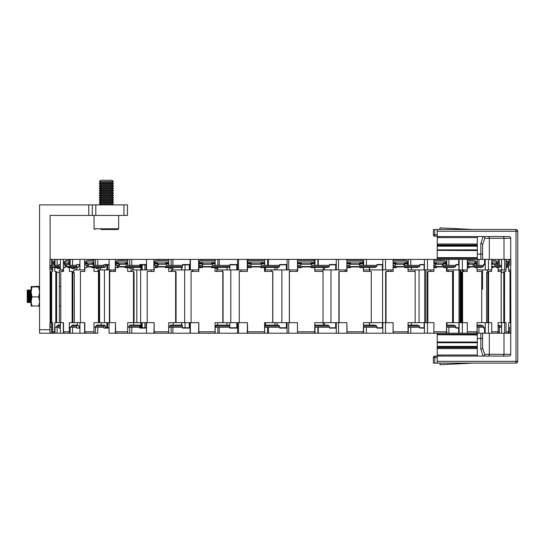 <?xml version="1.0" encoding="UTF-8"?>
<svg xmlns="http://www.w3.org/2000/svg" width="545" height="545" viewBox="0 0 545 545"><rect width="100%" height="100%" fill="white"/><g stroke="black" fill="none" stroke-linecap="round" stroke-linejoin="round"><path stroke-width="0.82" d="M444.264 236.53L437.322 236.598L437.233 245.577L477.318 245.577M437.233 237L437.233 229.5L515.992 229.5A1.758 1.758 0 0 1 517.75 231.257L517.75 361.349A1.758 1.758 0 0 1 515.992 363.106L433.364 363.106L433.364 357.486A1.403 1.403 0 0 1 434.767 356.076L508.962 356.076A1.758 1.758 0 0 0 510.719 354.318L510.726 322.674L508.683 322.674L508.683 331.816A1.403 1.39 90 0 1 507.293 333.22L506.032 333.22L506.032 322.674L498.082 322.674L498.082 331.816A1.403 1.308 90 0 1 496.781 333.22L491.747 333.22L491.747 322.674L477.025 322.674L477.025 331.816A1.403 1.158 90 0 1 475.867 333.22L467.31 333.22L467.31 322.674L446.525 322.674L446.525 331.816A1.403 0.961 90 0 1 445.565 333.22L433.895 333.22L433.895 322.674L408.035 322.674L408.035 331.816A1.403 0.709 90 0 1 407.319 333.22L393.095 333.22L393.095 322.674L363.413 322.674L363.413 331.816A1.403 0.429 90 0 1 362.984 333.22L346.886 333.22L346.886 322.674L314.799 322.674L314.669 333.22L297.481 333.22L297.481 322.674L264.536 322.674L264.686 333.199M477.318 356.076L477.318 333.22M437.233 236.53L508.962 236.53A1.758 1.758 0 0 1 510.719 238.288L489.315 238.288L489.315 259.386M477.318 259.386L477.318 236.53M437.233 236.176L434.767 236.176A1.403 1.403 0 0 1 433.364 234.772L433.364 229.5L434.767 229.5L434.767 234.772L437.233 234.772M437.233 229.5L434.767 229.5M437.233 363.106L437.233 355.02L437.322 356.008L444.264 356.076M510.726 265.361L510.719 238.288M482.591 269.932L482.591 289.272M482.591 347.983L484.723 354.318A1.758 1.649 90 0 1 483.068 356.076L480.833 349.038A1.758 1.056 180 0 0 482.591 347.983L482.591 333.22M482.591 259.386L482.591 244.623A1.758 1.056 0 0 0 480.833 243.567L483.068 236.53A1.758 1.649 90 0 1 484.723 238.288L482.591 244.623M477.318 347.029L437.233 347.029L437.233 333.22M477.318 258.344L437.233 258.344L437.233 249.876L477.318 249.876M437.233 347.029L437.233 355.02L477.318 355.02M472.931 363.106L440.047 364.728L440.047 363.106M440.047 229.5L440.047 227.878L472.931 229.5M437.233 258.344L437.233 259.386M477.318 257.642L437.233 257.642L477.318 257.846M477.318 250.373L437.233 250.373L477.318 250.577M477.318 246.197L437.233 246.197L437.233 249.876M437.233 246.197L437.233 245.577M437.233 356.076L437.233 355.606M477.318 342.028L437.233 342.028L477.318 342.233M477.318 334.759L437.233 334.759L477.318 334.964M105.492 327.245L106.895 327.245L105.492 327.245L105.492 326.08L104.756 325.133L104.02 326.08L104.02 327.245L97.78 327.245L97.78 333.22L39.553 333.22L39.553 204.886L95.818 204.886L95.818 215.432L50.106 215.432L50.106 259.386M123.947 204.886L127.462 204.886L127.462 215.432L123.947 215.432L123.947 204.886L95.818 204.886M123.947 215.432L95.818 215.432M92.296 204.886L92.296 215.432M510.856 333.22L510.719 271.424A7.385 7.385 0 0 1 510.713 271.424L510.713 322.674M508.683 269.932L510.726 269.932L510.719 271.424M510.835 265.361L510.835 259.386L485.193 259.386L485.193 264.836M510.835 333.22L508.88 333.22L508.683 327.245M510.713 271.424L510.665 259.386M510.665 333.22L510.665 322.674M510.549 269.932L510.495 322.674M510.495 271.424A7.385 7.385 90 0 1 510.018 271.723M501.659 322.674L501.529 327.77M506.032 259.386L506.032 269.932L501.659 269.932L501.529 264.836M509.35 333.22L509.35 327.245L508.88 327.245M509.35 259.386L509.35 265.361L507.095 265.361L507.095 263.828A3.515 3.468 -90 0 0 507.041 263.719M506.032 265.361L507.095 265.361M501.659 269.932L498.082 269.932M508.655 265.361L508.655 266.525L506.032 266.525M508.655 266.525L508.069 267.077M508.88 265.361L508.88 259.386M507.456 263.446A3.515 3.468 90 0 1 507.668 263.828L507.668 265.361M507.668 263.828L507.095 263.828M508.88 333.22L498.314 333.22L498.082 327.245M504.602 269.932L504.602 259.386M460.838 322.674L460.838 269.932M504.602 333.22L504.602 322.674M462.514 271.478L462.514 270.034M506.032 267.649L506.496 267.649L506.496 266.941L508.069 266.941L508.069 267.649L508.683 267.649L508.683 271.424L510.018 271.424L510.018 322.674M505.883 269.932L505.883 271.424L504.547 271.424L504.547 322.674M506.032 260.68A4.925 4.857 90 0 1 508.069 262.002A1.056 1.042 90 0 1 508.287 263.078L507.674 263.078A1.056 1.042 90 0 1 506.693 263.78L506.032 263.78M501.407 272.738A7.385 7.289 90 0 1 501.373 272.738L501.373 270.272A4.925 4.857 90 0 1 499.922 269.932M506.032 266.941L506.496 266.941M504.547 271.424A7.385 7.289 90 0 1 503.764 271.901L503.764 322.674M501.318 272.738L503.764 271.901M485.234 322.674L485.234 327.77L483.599 327.77M491.747 259.386L491.747 269.932L485.234 269.932L485.234 264.836L483.599 264.836M501.529 328.09L501.529 327.245L498.314 327.245M501.529 264.516L501.529 265.361L495.861 265.361L495.861 263.828A3.515 3.263 -90 0 0 495.793 263.685M494.22 263.78A2.112 1.955 90 0 1 494.553 264.196L494.553 265.361L495.861 265.361M485.234 269.932L477.025 269.932M501.332 265.361L501.332 266.525L491.747 266.525M494.553 264.196L491.924 264.196M501.332 266.525L499.179 267.472L496.672 267.472M498.082 325.133L501.332 326.08L501.332 327.245M501.332 326.08L498.082 326.08M491.747 263.494A3.515 3.263 90 0 1 491.924 263.828L491.747 265.361M498.314 265.361L498.314 259.386M496.713 263.078A3.515 3.263 90 0 1 497.169 263.828L497.169 265.361M499.397 265.361L499.397 259.386M497.169 263.828L495.861 263.828M498.314 333.22L477.27 333.22L477.025 327.245M488.47 269.932L488.47 259.386M446.784 271.424L446.784 269.932M499.397 333.22L499.397 327.245M488.47 333.22L488.47 322.674M485.193 333.22L485.193 327.77M475.853 263.078A3.515 2.895 90 0 1 476.255 263.828L476.255 265.361L483.599 265.361L483.599 264.516L484.539 264.516L484.539 259.386L485.193 259.386M448.215 271.424L448.215 269.932M491.747 267.649L493.062 267.649L493.062 266.941L496.672 266.941L496.672 267.649L498.082 267.649L498.082 271.424L501.168 271.424L501.168 322.674M491.651 269.932L491.651 271.424L488.565 271.424L488.565 322.674M491.747 260.435L494.172 260.435A4.925 4.564 90 0 1 497.51 262.002A1.056 0.981 90 0 1 497.721 263.078L496.304 263.078A1.056 0.981 90 0 1 495.385 263.78L491.897 263.78A1.056 0.981 90 0 0 492.694 263.078L491.747 263.078M487.414 272.228L487.414 270.272A4.925 4.564 90 0 1 486.045 269.932M491.747 266.941L493.062 266.941M488.565 271.424A7.385 6.853 90 0 1 487.83 271.901L487.83 322.674M486.665 272.745L487.83 271.901M477.27 333.22L459.101 333.22L459.101 327.77L455.899 327.77M469.449 260.435L469.449 259.386L459.101 259.386L459.101 264.836L455.899 264.836M484.539 333.22L484.539 328.09L483.599 328.09L483.599 327.245L477.27 327.245M476.255 265.361L474.266 265.361L474.266 263.828A3.515 2.895 -90 0 0 474.184 263.63M472.808 263.78A2.112 1.737 90 0 1 473.108 264.196L473.108 265.361L474.266 265.361M467.31 259.386L467.31 269.932L446.525 269.932M484.539 259.386L469.449 259.386M483.395 265.361L483.395 266.525L467.31 266.525M473.108 264.196L468.291 264.196M483.395 266.525L481.146 267.472L474.886 267.472M477.025 325.133L481.146 325.133L483.395 326.08L483.395 327.245M483.395 326.08L477.025 326.08M467.882 263.078A3.515 2.895 90 0 1 468.291 263.828L468.291 265.361L467.31 265.361M477.27 265.361L477.27 259.386M478.919 265.361L478.919 259.386M468.291 263.828L467.31 263.828M476.255 263.828L474.266 263.828M459.101 327.77L459.101 322.674M458.958 327.77L458.958 322.674M459.101 333.22L446.771 333.22L446.525 327.245M462.33 269.932L462.33 259.386M459.101 269.932L459.101 264.836M458.958 269.932L458.958 264.836M424.732 322.674L424.732 269.932M478.919 333.22L478.919 327.245M462.33 333.22L462.33 322.674M445.599 263.078A3.515 2.391 90 0 1 445.933 263.828L445.933 265.361L455.899 265.361L455.899 264.516L458.645 264.516L458.645 259.386L459.101 259.386M425.849 322.674L425.849 269.932M467.31 267.649L469.409 267.649L469.409 266.941L474.886 266.941L474.886 267.649L475.56 267.649M467.269 269.932L467.269 271.424L462.589 271.424L462.589 322.674M474.886 267.649L477.025 267.649L477.025 271.424L481.712 271.424L481.712 322.674M467.31 260.435L473.55 260.435A4.925 4.053 90 0 1 476.521 262.002A1.056 0.872 90 0 1 476.705 263.078L474.559 263.078A1.056 0.872 90 0 1 473.741 263.78L468.271 263.78A1.056 0.872 90 0 0 469.082 263.078L467.31 263.078M463.502 271.424L463.502 270.272A4.925 4.053 90 0 1 462.283 269.932M467.31 266.941L469.409 266.941M462.589 271.424A7.385 6.084 90 0 1 461.928 271.901L461.928 322.674M461.547 322.674L461.547 272.589L461.928 271.901M446.771 333.22L424.419 333.22L424.419 327.77L419.773 327.77M424.126 328.09L424.105 322.674M440.306 260.435L440.306 259.386L424.419 259.386L424.419 264.836L419.773 264.836M424.126 264.516L424.105 269.932L408.035 269.932M458.645 333.22L458.645 328.09L455.899 328.09L455.899 327.245L446.771 327.245M445.933 265.361L443.357 265.361L443.357 263.828A3.515 2.391 -90 0 0 443.255 263.548M442.152 263.78A2.112 1.437 90 0 1 442.397 264.196L442.397 265.361L443.357 265.361M447.016 325.133L447.016 322.674L446.525 322.674M433.895 259.386L433.895 269.932L424.105 269.932M458.645 259.386L440.306 259.386M447.016 267.472L447.016 269.932M455.702 265.361L455.702 266.525L433.895 266.525M442.397 264.196L435.632 264.196M455.702 266.525L453.474 267.472L443.753 267.472M446.525 325.133L453.474 325.133L455.702 326.08L455.702 327.245M455.702 326.08L446.525 326.08M435.298 263.078A3.515 2.391 90 0 1 435.632 263.828L435.632 265.361L433.895 265.361M446.771 265.361L446.771 259.386M448.896 265.361L448.896 259.386M435.632 263.828L433.895 263.828M445.933 263.828L443.357 263.828M424.419 327.77L424.419 322.674M427.457 269.932L427.457 259.386M424.419 269.932L424.419 264.836M448.896 333.22L448.896 327.245M427.457 333.22L427.457 322.674M419.057 322.674L419.057 269.932M433.895 322.674L433.902 331.816A1.403 0.961 90 0 1 433.895 332.007M427.852 322.674L427.852 271.424L433.902 271.424L433.895 267.649L436.668 267.649L436.668 266.941L443.753 266.941L443.753 267.649L445.306 267.649M443.753 267.649L446.525 267.649L446.525 271.424L452.575 271.424L452.575 322.674M433.895 260.435L443.65 260.435A4.925 3.352 90 0 1 446.103 262.002A1.056 0.715 90 0 1 446.253 263.078L443.487 263.078A1.056 0.715 90 0 1 442.806 263.78L435.728 263.78A1.056 0.715 90 0 0 436.402 263.078L433.895 263.078M430.788 271.424L430.788 270.272A4.925 3.352 90 0 1 429.787 269.932M436.668 266.941L434.89 266.941A2.248 1.533 90 0 1 433.895 267.609M441.975 333.22L433.895 333.22M427.852 271.424A7.385 5.028 90 0 1 427.307 271.901L427.307 322.674M427.307 272.262L427.307 271.901M404.663 333.22L382.815 333.22L382.815 327.77L376.942 327.77M403.484 260.435L403.484 259.386L382.815 259.386L382.815 264.836L376.942 264.836M424.419 328.09L419.773 328.09L419.773 327.245L408.035 327.245M424.419 264.516L419.773 264.516L419.773 265.361L404.615 265.361L404.615 263.828A3.515 1.778 -90 0 0 404.485 263.378M403.722 263.78A2.112 1.063 90 0 1 403.906 264.196L403.906 265.361L404.615 265.361M411.386 325.133L411.386 322.674L408.035 322.674M393.095 259.386L393.095 269.932L363.413 269.932M424.419 259.386L403.484 259.386M424.419 333.22L408.273 333.22L408.273 327.245M411.386 267.472L411.386 269.932M419.582 265.361L419.582 266.525L393.095 266.525M403.906 264.196L395.513 264.196M419.582 266.525L417.477 267.472L404.772 267.472M408.035 325.133L417.477 325.133L419.582 326.08L419.582 327.245M419.582 326.08L408.035 326.08M395.261 263.078A3.515 1.778 90 0 1 395.513 263.828L395.513 265.361L393.095 265.361M408.273 265.361L408.273 259.386M407.401 263.078A3.515 1.778 90 0 1 407.653 263.828L407.653 265.361M410.78 265.361L410.78 259.386M395.513 263.828L393.095 263.828M407.653 263.828L404.615 263.828M408.273 333.22L403.484 333.22M382.815 327.77L382.815 322.674M382.352 327.77L382.352 322.674M369.612 325.133L369.612 322.674M385.513 269.932L385.513 259.386M382.815 269.932L382.815 264.836M382.352 269.932L382.352 264.836M369.612 269.932L369.612 267.472M410.78 333.22L410.78 327.245M385.513 333.22L385.513 322.674M388.149 271.424L388.149 269.932M393.095 322.674L393.163 331.816A1.403 0.709 90 0 1 393.095 332.396M386.03 322.674L386.03 271.424L393.163 271.424L393.163 267.649L396.426 267.649L396.426 266.941L404.772 266.941L404.772 267.649L407.135 267.649M404.772 267.649L408.035 267.649L408.035 271.424L415.167 271.424L415.167 322.674M393.095 260.435L405.902 260.435A4.925 2.487 90 0 1 407.721 262.002A1.056 0.531 90 0 1 407.83 263.078L404.567 263.078A1.056 0.531 90 0 1 404.07 263.78L395.725 263.78A1.056 0.531 90 0 0 396.222 263.078L393.095 263.078M390.854 271.424L390.854 270.272A4.925 2.487 90 0 1 390.111 269.932M396.426 266.941L395.098 266.941A2.248 1.138 90 0 1 394.294 267.609A2.248 1.138 90 0 1 393.899 267.472M386.03 271.424A7.385 3.726 90 0 1 385.628 271.901L385.628 322.674M382.815 333.22L336.285 333.22L336.285 327.77L329.473 327.77M360.742 260.435L360.742 259.386L336.285 259.386L336.285 264.836L329.473 264.836M382.815 328.09L376.942 328.09L376.942 327.245L363.413 327.245M382.815 264.516L376.942 264.516L376.942 265.361L359.904 265.361L359.904 263.828A3.515 1.07 -90 0 0 359.755 263.078L359.387 263.78L349.856 263.78M359.366 263.78A2.112 0.64 90 0 1 359.482 264.196L359.482 265.361L359.904 265.361M369.462 325.133L369.462 322.674L363.413 322.674M346.886 259.386L346.886 269.932L314.799 269.932M382.815 259.386L360.742 259.386M369.462 267.472L369.462 269.932M376.772 265.361L376.772 266.525L346.886 266.525M359.482 264.196L349.863 264.196M376.772 266.525L374.899 267.472L359.809 267.472M363.413 325.133L374.899 325.133L376.772 326.08L376.772 327.245M376.772 326.08L363.413 326.08M349.713 263.078A3.515 1.07 90 0 1 349.863 263.828L349.863 265.361L346.886 265.361M363.631 265.361L363.631 259.386M363.106 263.078A3.515 1.07 90 0 1 363.256 263.828L363.256 265.361M366.397 265.361L366.397 259.386M349.863 263.828L346.886 263.828M363.256 263.828L359.904 263.828M363.631 333.22L363.631 327.245M336.285 327.77L336.285 322.674M335.693 327.77L335.693 322.674M324.37 325.133L324.37 322.674M338.513 269.932L338.513 259.386M336.285 269.932L336.285 264.836M335.693 269.932L335.693 264.836M324.37 269.932L324.37 267.472M366.397 333.22L366.397 327.245M338.513 333.22L338.513 322.674M322.729 271.424L322.729 269.932M380.158 328.09L376.942 328.09M380.158 264.516L376.942 264.516M346.886 322.674L347.002 331.816A1.403 0.429 90 0 1 346.886 332.77M339.126 322.674L339.126 271.424L347.002 271.424L347.002 267.649L350.599 267.649L350.599 266.941L359.809 266.941L359.809 267.649L362.868 267.649M359.809 267.649L363.413 267.649L363.413 271.424L371.281 271.424L371.281 322.674M350.176 263.78L350.483 263.078L346.886 263.078M359.686 263.078L363.29 263.078L363.222 262.002L346.886 262.002M346.886 262.438L346.886 263.01M345.605 271.424L345.605 270.272A4.925 1.499 90 0 1 345.155 269.932M350.599 266.941L349.801 266.941A2.248 0.688 90 0 1 349.318 267.609A2.248 0.688 90 0 1 349.079 267.472M346.886 260.435L362.125 260.435A4.925 1.499 90 0 1 363.222 262.002M339.126 271.424A7.385 2.248 90 0 1 338.888 271.901L338.888 322.674M297.481 333.22L287.079 333.22L287.079 327.77L279.653 327.77M314.138 260.435L314.138 259.386L287.079 259.386L287.079 264.836L279.653 264.836M336.285 328.09L329.473 328.09L329.473 327.245L314.799 327.245M336.285 264.516L329.473 264.516L329.473 265.361L311.379 265.361L311.331 263.078L310.909 263.78L301.167 263.78L300.956 263.249M310.991 263.249L311.379 265.361M297.481 259.386L297.481 269.932L265.32 269.932M336.285 259.386L314.138 259.386M318.28 265.361L318.28 259.386M336.285 333.22L318.28 333.22L318.28 327.245M323.26 267.472L323.26 269.932M323.26 322.674L323.26 325.133M329.337 265.361L329.337 266.525L297.481 266.525M311.25 264.196L300.874 264.196M329.337 266.525L327.777 267.472L311.031 267.472M314.799 325.133L327.777 325.133L329.337 326.08L329.337 327.245M329.337 326.08L314.799 326.08M300.826 263.078L300.874 265.361L297.481 265.361M314.99 265.361L314.99 259.386M314.765 262.39L314.881 265.361M317.878 265.361L317.878 259.386M300.874 263.828L297.481 263.828M314.881 263.828L311.379 263.828M314.881 327.245L314.799 328.778M314.881 328.778L314.799 329.929M318.28 333.22L314.99 333.22L314.99 327.245M314.99 333.22L314.138 333.22M287.079 327.77L287.079 322.674M286.377 327.77L286.377 322.674M277.01 325.133L277.01 322.674M288.727 269.932L288.727 259.386M287.079 269.932L287.079 264.836M286.377 269.932L286.377 264.836M277.01 269.932L277.01 267.472M317.878 333.22L317.878 327.245M288.727 333.22L288.727 322.674M281.86 322.674L281.86 269.932M297.481 322.674L297.516 333.22M289.409 322.674L289.409 271.424L297.638 271.424L297.638 267.649L301.405 267.649L301.405 266.941L311.031 266.941L311.031 267.649L314.635 267.649M311.031 267.649L314.799 267.649L314.799 271.424L323.028 271.424L323.028 322.674M301.276 263.78L301.371 263.078L297.604 263.078L297.584 262.002A4.925 0.443 90 0 0 297.481 261.089M310.997 263.078L314.765 263.078L314.744 262.002L297.584 262.002M297.229 271.424L297.229 270.272A4.925 0.443 90 0 1 297.093 269.932M297.556 327.695L297.481 330.011M297.481 326.632L297.522 327.245M301.405 266.941L300.956 267.472M297.481 260.435L314.417 260.435A4.925 0.443 90 0 1 314.744 262.002M289.409 271.424A7.385 0.661 90 0 1 289.341 271.901L289.341 322.674M248.479 333.22L237.545 333.22L237.545 327.77L229.861 327.77M287.079 264.516L279.653 264.516L279.653 265.361L264.686 265.361L264.686 259.386L237.545 259.386L237.545 264.836L229.861 264.836M287.079 328.09L279.653 328.09L279.653 327.245L264.536 327.245M264.686 265.361L261.362 265.361L261.362 263.828A3.515 0.456 -90 0 1 261.423 263.078M247.253 333.22L247.45 322.674L215.037 322.674L215.037 331.816A1.403 0.484 90 0 0 215.139 332.695M247.45 269.932L217.101 269.932M287.079 259.386L264.686 259.386M268.46 265.361L268.46 259.386M287.079 333.22L268.46 333.22L268.46 327.245M274.993 267.472L274.993 269.932M248.479 260.435L248.479 259.386M274.993 322.674L274.993 325.133M279.544 265.361L279.544 266.525L247.594 266.525L247.825 267.472L251.197 267.472M261.362 264.196L251.082 264.196L251.265 263.283M247.498 262.908A3.515 0.456 90 0 0 247.41 263.828L247.41 265.361L251.082 265.361L251.082 264.196M247.594 265.361L247.594 266.525M279.544 266.525L278.379 267.472L261.232 267.472M264.965 325.133L278.379 325.133L279.544 326.08L279.544 327.245M279.544 326.08L264.822 326.08M247.45 327.245L247.41 328.778A3.515 0.456 90 0 0 247.45 329.275M247.253 269.932L247.253 259.386M267.561 265.361L267.561 259.386M264.686 260.435L247.995 260.435A4.925 0.64 90 0 0 247.532 262.002L247.505 263.078L250.966 263.078A3.515 0.456 90 0 0 250.898 263.828L247.41 263.828M264.686 263.828L261.362 263.828M250.898 265.361L250.898 263.828M268.46 333.22L264.686 333.22L264.686 327.245L265.197 325.133M237.545 327.77L237.545 322.674M236.782 327.77L236.782 322.674M229.82 327.245L229.82 322.674M238.54 269.932L238.54 259.386M237.545 269.932L237.545 264.836M236.782 269.932L236.782 264.836M229.82 269.932L229.82 265.361M267.561 333.22L267.561 327.245M238.54 333.22L238.54 322.674M240.924 271.424L240.924 269.932M271.465 271.424L271.465 269.932M283.822 328.09L279.653 328.09M283.822 264.516L279.653 264.516M239.255 322.674L239.255 271.424L247.45 271.424L247.45 267.649L251.197 267.649L247.682 267.649M247.45 322.674L247.634 333.22L264.686 333.22M261.437 267.472L261.123 266.941L260.789 267.649L264.536 267.649L264.536 271.424L272.725 271.424L272.725 322.674M260.789 266.941L251.197 266.941L251.197 267.649M251.252 263.078L251.381 263.78L261.123 263.78L261.409 263.194M264.686 261.498A4.925 0.64 90 0 0 264.611 262.002L264.584 263.078L260.837 263.078L260.966 263.78M265.129 271.424L265.129 270.272A4.925 0.64 90 0 0 265.653 267.472M265.531 325.133L265.626 322.674M272.725 271.424A7.385 0.954 90 0 0 272.834 271.901L272.834 322.674M264.652 327.695L264.632 328.567A3.692 0.477 90 0 0 264.686 329.33M264.536 267.649L264.768 267.649A3.338 0.429 90 0 0 265.081 268.699A3.338 0.429 90 0 0 265.415 267.472M237.545 333.22L190.076 333.22L190.076 327.77L182.5 327.77M237.545 264.516L229.861 264.516L229.861 265.361L215.139 265.361L215.139 259.386L190.076 259.386L190.076 264.836L182.5 264.836M237.545 328.09L229.861 328.09L229.861 327.245L215.139 327.245L215.139 333.22L199.327 333.22A1.403 0.484 90 0 1 198.843 331.816L198.843 322.674L168.678 322.674L168.678 331.816A1.403 0.756 90 0 0 168.725 332.334M215.139 265.361L212.257 265.361L212.257 263.828A3.515 1.206 -90 0 1 212.427 263.078M198.843 269.932L171.934 269.932L171.954 271.424M237.545 259.386L215.139 259.386M219.219 265.361L219.219 259.386M219.219 333.22L219.219 327.245M226.993 267.472L226.993 269.932M201.868 260.435L201.868 259.386M226.993 322.674L226.993 325.133M229.799 265.361L229.799 266.525L199.525 266.525A2.112 0.722 90 0 0 200.124 267.472L202.399 267.472M212.257 264.196L202.829 264.196A2.112 0.722 -90 0 1 202.951 263.78M199.211 263.078A3.515 1.206 90 0 0 199.041 263.828L199.041 265.361L202.829 265.361L202.829 264.196M199.525 265.361L199.525 266.525M229.799 266.525L229.077 267.472L212.659 267.472M216.174 325.133L229.077 325.133L229.799 326.08L229.799 327.245M229.799 326.08L215.793 326.08M198.618 269.932L198.618 259.386M217.864 265.361L217.864 259.386M215.139 260.435L200.287 260.435A4.925 1.683 90 0 0 199.054 262.002A1.056 0.361 90 0 0 198.98 263.078L202.515 263.078A3.515 1.206 90 0 0 202.345 263.828L199.041 263.828M215.139 263.828L212.257 263.828M202.345 265.361L202.345 263.828M198.618 333.22L198.843 322.674M181.737 325.133L181.737 322.674M190.076 327.77L190.076 322.674M189.278 327.77L189.278 322.674M185.055 327.77L185.055 322.674M181.737 269.932L181.737 267.472M190.362 269.932L190.362 259.386M190.076 269.932L190.076 264.836M189.278 269.932L189.278 264.836M185.055 269.932L185.055 264.836M230.828 322.674L230.828 269.932M217.864 333.22L217.864 327.245M190.362 333.22L190.362 322.674M230.821 322.674L230.821 269.932M236.169 328.09L229.861 328.09M236.169 264.516L229.861 264.516M191.084 322.674L191.084 271.424L198.843 271.424L198.843 267.649L202.399 267.649L199.456 267.649M213.197 267.472A2.248 0.77 90 0 1 212.925 267.609A2.248 0.77 90 0 1 212.38 266.941L211.48 266.941L211.48 267.649L215.037 267.649L215.037 271.424L222.796 271.424L222.796 322.674M211.48 266.941L202.399 266.941L202.399 267.649M202.536 263.078A1.056 0.361 90 0 0 202.876 263.78L212.264 263.78M215.139 263.078L211.617 263.078A1.056 0.361 90 0 0 211.957 263.78M216.781 325.133A2.282 0.783 90 0 0 216.481 324.956A2.282 0.783 90 0 0 215.868 325.808L215.473 327.245M216.597 271.424L216.597 270.272A4.925 1.683 90 0 0 218 267.472M215.139 333.22L201.132 333.22M217.666 325.133L217.925 322.674M222.796 271.424A7.385 2.527 90 0 0 223.069 271.901L223.069 322.674M215.037 267.649L215.643 267.649A3.338 1.145 90 0 0 216.481 268.699A3.338 1.145 90 0 0 217.366 267.472M146.516 327.77L141.155 327.77M146.516 264.836L141.155 264.836M190.076 328.09L182.5 328.09L182.5 327.245L168.725 327.245L168.725 333.22L154.916 333.22A1.403 0.756 90 0 1 154.16 331.816L154.16 322.674L134.07 322.674L134.07 271.901L134.07 322.674L127.687 322.674L127.687 327.245L139.847 327.245L139.847 328.09L146.516 328.09M190.076 264.516L182.5 264.516L182.5 265.361L166.429 265.361L166.429 263.828A3.515 1.894 -90 0 1 166.695 263.078M154.16 269.932L131.972 269.932M190.076 259.386L49.929 259.386L49.936 269.932L49.936 259.386L49.929 265.361L51.407 265.361M172.915 265.361L172.915 259.386M190.076 333.22L172.915 333.22L172.915 327.245M181.553 267.472L181.553 269.932M159.031 260.435L159.031 259.386M181.553 322.674L181.553 325.133M182.48 265.361L182.48 266.525L155.339 266.525A2.112 1.138 90 0 0 156.286 267.472L157.348 267.472M166.429 264.196L158.302 264.196A2.112 1.138 -90 0 1 158.5 263.78M154.848 263.078A3.515 1.894 90 0 0 154.582 263.828L154.582 265.361L158.302 265.361L158.302 264.196M155.339 265.361L155.339 266.525M182.48 266.525L182.248 267.472L167.342 267.472M170.476 325.133L182.248 325.133L182.48 327.245M182.48 326.08L169.87 326.08M153.922 269.932L153.922 259.386M168.725 265.361L168.725 259.386M171.171 265.361L171.171 259.386M157.668 263.419A3.515 1.894 90 0 0 157.546 263.828L154.582 263.828M168.725 263.828L166.429 263.828M157.546 265.361L157.546 263.828M159.031 333.22L153.922 333.22L154.16 322.674M142.211 327.77L142.211 322.674M146.149 327.77L146.149 322.674M144.881 327.77L144.881 322.674M172.915 333.22L168.725 333.22M153.922 333.22L146.516 333.22L146.516 322.674M142.211 269.932L142.211 264.836M146.516 269.932L146.516 259.386M146.149 269.932L146.149 264.836M144.881 269.932L144.881 264.836M192.984 271.424L192.984 269.932M171.171 333.22L171.171 327.245M192.562 271.424L192.562 269.932M147.198 322.674L147.198 271.424L154.16 271.424L154.16 267.649L157.348 267.649L155.121 267.649M168.187 267.472A2.248 1.213 90 0 1 167.765 267.609A2.248 1.213 90 0 1 166.899 266.941L165.489 266.941L165.489 267.649L168.678 267.649L168.678 271.424L175.633 271.424L175.633 322.674M165.489 266.941L157.348 266.941L157.348 267.649M168.725 263.078L165.7 263.078A1.056 0.565 90 0 0 166.239 263.78L158.091 263.78A1.056 0.565 90 0 1 157.56 263.078L154.371 263.078A1.056 0.565 90 0 1 154.494 262.002A4.925 2.65 90 0 1 156.435 260.435L168.725 260.435M171.423 325.133A2.282 1.233 90 0 0 170.946 324.956A2.282 1.233 90 0 0 169.992 325.808L169.359 327.245M171.137 271.424L171.137 270.272A4.925 2.65 90 0 0 173.344 267.472M172.82 325.133L173.221 324.936L173.221 322.674M175.633 271.424A7.385 3.978 90 0 0 176.062 271.901L176.062 322.674M168.678 267.649L169.638 267.649A3.338 1.799 90 0 0 170.946 268.699A3.338 1.799 90 0 0 172.343 267.472M109.102 327.77L107.706 327.77M109.102 264.836L107.706 264.836M140.869 327.245L140.385 327.245L140.869 327.245L140.869 322.674M146.516 264.516L139.847 264.516L139.874 265.361L126.079 265.361L126.079 263.828A3.515 2.493 -90 0 1 126.426 263.078M139.874 265.361L140.126 267.472L140.385 265.361L140.869 265.361L140.869 269.932M140.385 265.361L140.869 265.361M122.032 333.22L115.295 333.22L115.547 322.674L94.033 322.674L94.033 327.245M115.547 269.932L99.149 269.932M131.774 265.361L131.774 259.386M146.516 333.22L131.774 333.22L131.774 327.245M122.032 260.435L122.032 259.386M126.079 264.196L119.641 264.196A2.112 1.499 -90 0 1 119.9 263.78M116.521 263.078A3.515 2.493 90 0 0 116.167 263.828L116.167 265.361L119.641 265.361L119.641 264.196M117.168 265.361L117.168 266.525A2.112 1.499 90 0 0 118.211 267.452M139.874 266.525L117.168 266.525M140.385 327.245L140.126 325.133L139.874 327.245M139.874 326.08L129.26 326.08M115.295 269.932L115.295 259.386M127.687 265.361L127.687 259.386M129.73 265.361L129.73 259.386M118.749 263.569A3.515 2.493 90 0 0 118.647 263.828L116.167 263.828M127.687 263.828L126.079 263.828M118.647 265.361L118.647 263.828M131.774 333.22L127.687 333.22L127.687 327.245M115.295 333.22L109.102 333.22L109.102 322.674M109.102 269.932L109.102 259.386M129.73 333.22L129.73 327.245M136.822 322.674L136.822 269.932M141.468 328.09L141.155 322.674M141.155 269.932L141.468 264.516M109.722 322.674L109.722 271.424L115.547 271.424L115.547 267.649L118.211 267.649L116.807 267.649M115.547 322.674L115.547 331.816A1.403 0.995 90 0 0 116.541 333.22L127.687 333.22M128.572 267.472A2.248 1.594 90 0 1 128.014 267.609A2.248 1.594 90 0 1 126.883 266.941L125.023 266.941L125.023 267.649L127.687 267.649L127.687 271.424L133.511 271.424L133.511 322.674M125.023 266.941L118.211 266.941L118.211 267.649M127.687 263.078L125.302 263.078A1.056 0.749 90 0 0 126.011 263.78L119.192 263.78A1.056 0.749 90 0 1 118.49 263.078L115.826 263.078A1.056 0.749 90 0 1 115.983 262.002A4.925 3.495 90 0 1 118.538 260.435L127.687 260.435M131.304 325.133A2.282 1.621 90 0 0 130.677 324.956A2.282 1.621 90 0 0 129.417 325.808L128.593 327.245M130.929 271.424L130.929 270.272A4.925 3.495 90 0 0 133.832 267.472M133.143 325.133L133.675 324.936L133.675 322.674M133.511 271.424A7.385 5.239 90 0 0 134.07 271.901M127.687 267.649L128.954 267.649A3.338 2.371 90 0 0 130.677 268.699A3.338 2.371 90 0 0 132.517 267.472M129.349 268.126A3.338 2.371 90 0 0 129.853 267.472M97.78 327.245L93.978 327.245L93.978 333.22L86.042 333.22A1.403 1.192 90 0 1 84.85 331.816L84.85 322.674L69.344 322.674L69.344 327.245M109.102 264.516L103.952 264.516L104.02 266.525L86.839 266.525A2.112 1.785 90 0 0 87.145 266.941M103.952 265.361L93.147 265.361L93.147 263.828A3.515 2.977 -90 0 1 93.563 263.078M104.02 266.525L104.756 267.472L105.492 266.525L105.492 265.361L106.895 265.361L106.895 269.932M105.492 265.361L106.895 265.361M84.85 269.932L79.924 269.932L79.924 259.386M97.78 265.361L97.78 259.386M109.102 328.09L103.952 328.09L103.952 327.245M92.636 260.435L92.636 259.386M106.895 322.674L106.895 327.245M93.147 264.196L88.712 264.196A2.112 1.785 -90 0 1 89.019 263.78M86.062 263.078A3.515 2.977 90 0 0 85.647 263.828L85.647 265.361L88.712 265.361L88.712 264.196M86.839 265.361L86.839 266.525M104.02 326.08L95.913 326.08M84.604 269.932L84.604 259.386M93.978 265.361L93.978 259.386M95.525 265.361L95.525 259.386M87.602 263.644A3.515 2.977 90 0 0 87.52 263.828L85.647 263.828M93.978 263.828L93.147 263.828M87.52 265.361L87.52 263.828M84.604 333.22L84.604 322.674M131.529 271.424L131.529 270.136M95.525 333.22L95.525 327.245M79.924 333.22L79.924 322.674M113.925 271.424L113.925 269.932M107.706 328.09L107.706 322.674M107.706 269.932L107.706 264.516M80.442 322.674L80.442 271.424L84.85 271.424L84.85 267.649L86.362 267.649M96.254 267.472A2.248 1.901 90 0 1 95.593 267.609A2.248 1.901 90 0 1 94.237 266.941L92.023 266.941L92.023 267.649L94.033 267.649L94.033 271.424L98.441 271.424L98.441 322.674M92.023 266.941L86.866 266.941L86.866 267.649M93.978 263.078L92.357 263.078A1.056 0.892 90 0 0 93.168 263.78L88.045 263.78A1.056 0.892 90 0 1 87.2 263.078L85.184 263.078A1.056 0.892 90 0 1 85.374 262.002A4.925 4.162 90 0 1 88.419 260.435L93.978 260.435M98.352 325.133A2.282 1.935 90 0 0 97.603 324.956A2.282 1.935 90 0 0 96.104 325.808L95.116 327.245M97.902 271.424L97.902 270.272A4.925 4.162 90 0 0 101.37 267.472M100.546 325.133L101.172 324.936L101.172 322.674M98.441 271.424A7.385 6.247 90 0 0 99.115 271.901L99.115 322.674M99.619 322.674L99.619 272.636L99.115 271.901M94.033 267.649L95.545 267.649A3.338 2.827 90 0 0 97.603 268.699A3.338 2.827 90 0 0 99.796 267.472M96.601 268.481A3.338 2.827 90 0 0 97.78 267.472M79.924 327.245L79.005 327.245L79.924 327.245M79.005 327.245L79.005 326.08L77.826 325.133L76.641 326.08L76.641 327.245L69.235 327.245L69.235 333.22L64.882 333.22A1.403 1.322 90 0 1 63.554 331.816L63.554 322.674L59.378 322.674M79.924 264.516L76.532 264.516L76.641 266.525L65.816 266.525A2.112 1.989 90 0 0 66.156 266.941M76.532 265.361L69.215 265.361L69.215 263.828A3.515 3.311 -90 0 1 69.235 263.78L66.136 263.78A1.056 0.995 90 0 1 65.196 263.078L63.929 263.078A1.056 0.995 90 0 1 64.14 262.002A4.925 4.639 90 0 1 67.532 260.435L69.235 260.435M79.005 265.361L79.924 265.361L79.005 265.361L79.005 266.525L77.826 267.472L71.313 267.472M79.924 269.932L75.04 269.932M63.554 269.932L60.379 269.932L60.379 259.386M72.56 265.361L72.56 259.386M79.924 328.09L76.532 328.09L76.532 327.245M72.56 333.22L72.56 327.245M69.215 264.196L66.994 264.196A2.112 1.989 -90 0 1 67.335 263.78M64.95 263.078A3.515 3.311 90 0 0 64.487 263.828L64.487 265.361L66.994 265.361L66.994 264.196M65.816 265.361L65.816 266.525M76.641 266.525L77.826 267.472M76.641 326.08L71.436 326.08M63.329 269.932L63.329 259.386M69.235 265.361L69.235 259.386M70.21 265.361L70.21 259.386M65.734 263.691A3.515 3.311 90 0 0 65.672 263.828L64.487 263.828M65.672 265.361L65.672 263.828M63.329 333.22L63.329 322.674M110.86 271.424L110.86 269.932M70.21 333.22L70.21 327.245M60.379 333.22L60.379 322.674M109.382 322.674L109.382 269.932M60.781 322.674L60.781 271.424L63.554 271.424L63.554 267.649L64.828 267.649L64.828 266.941L68.071 266.941L68.071 267.649L69.344 267.649L69.344 271.424L72.117 271.424L72.117 322.674M69.235 263.078L68.445 263.078A1.056 0.995 90 0 0 69.235 263.766M74.147 325.133A2.282 2.153 90 0 0 71.647 325.808L70.543 327.245M68.071 266.941L70.543 266.941A2.248 2.119 90 0 0 72.785 267.472M73.65 272.425L73.65 270.272A4.925 4.639 90 0 0 77.506 267.472M76.593 325.133L77.295 324.936L77.295 322.674M72.117 271.424A7.385 6.956 90 0 0 72.867 271.901L72.867 322.674M74.284 272.745L74.324 322.674M73.766 272.738L72.867 271.901M69.344 267.649L71.02 267.649A3.338 3.147 90 0 0 75.755 267.472M72.683 268.63A3.338 3.147 90 0 0 74.488 267.472M60.379 325.154L59.058 326.08L59.058 327.245L54.643 327.245L54.643 333.22L54.078 333.22A1.403 1.397 90 0 1 52.681 331.816L52.681 322.674L51.407 322.674L51.407 333.22M60.379 264.516L58.915 264.516L59.058 266.525L55.099 266.525A2.112 2.091 90 0 0 55.461 266.941M58.915 265.361L54.643 265.361L54.643 259.386M52.681 269.932L51.407 269.932L51.407 259.386M60.379 328.09L58.915 328.09L58.915 327.245M55.099 265.361L55.099 266.525M59.058 266.525L60.379 267.452L57.743 267.472M59.058 326.08L57 326.08M53.86 263.542A3.515 3.488 90 0 0 53.71 263.828L53.71 265.361L54.643 265.361M52.484 269.932L52.484 259.386M54.997 265.361L54.997 259.386M54.193 263.726A3.515 3.488 90 0 0 54.139 263.828L53.71 263.828M54.139 265.361L54.139 263.828M52.484 333.22L52.484 322.674M98.345 271.424L98.345 270.204M54.997 333.22L54.997 327.245M59.296 267.472A2.248 2.235 90 0 1 56.932 266.941L54.33 266.941L54.33 267.649L54.793 267.649L54.793 271.424L55.808 271.424A7.385 7.33 90 0 0 56.598 271.901L56.598 322.674L59.432 322.674L59.33 270.272A4.925 4.885 90 0 0 60.795 269.932M56.598 322.674L54.793 322.674L54.793 327.245M51.666 322.674L51.666 271.424L52.681 271.424L52.681 267.649L53.144 267.649L53.144 266.941L54.33 266.941M55.808 271.424L55.808 322.674M54.643 263.78L54.527 263.78A1.056 1.049 90 0 1 53.539 263.078L53.076 263.078A1.056 1.049 90 0 1 53.294 262.002A4.925 4.885 90 0 1 54.643 260.98M59.855 325.133A2.282 2.269 90 0 0 57.225 325.808L56.06 327.245M59.378 272.738L56.598 271.901M54.793 267.649L56.564 267.649A3.338 3.318 90 0 0 60.379 268.392M58.751 268.692A3.338 3.318 90 0 0 60.379 268.126M51.407 327.232L49.929 327.245L49.929 322.674L50.113 327.245L50.12 322.674L51.407 322.674M51.407 266.941L50.113 266.941L50.113 271.424L49.929 265.361M49.942 333.22L49.929 327.245M50.113 266.941L50.12 271.424A7.385 7.385 90 0 0 50.917 271.901L50.917 322.674M51.666 272.241L50.917 271.901M50.12 267.649L51.407 267.649M50.106 271.424L50.106 322.674M118.667 215.432L118.667 228.791L117.965 229.5L100.961 229.5M113.237 204.886L99.49 204.886M112.025 203.421L113.394 202.461L99.333 202.461L100.702 203.421L112.025 203.421L113.394 204.382L99.333 204.382L99.333 204.77M112.025 201.105L113.394 200.144L99.333 200.144L100.702 201.105L112.025 201.105L113.394 202.066L99.333 202.066L99.333 202.461M112.025 198.789L113.394 197.828L99.333 197.828L100.702 198.789L112.025 198.789L113.394 199.749L99.333 199.749L99.333 200.144M112.025 196.472L113.394 195.512L99.333 195.512L100.702 196.472L112.025 196.472L113.394 197.433L99.333 197.433L99.333 197.828M112.025 194.156L113.394 193.203L99.333 193.203L100.702 194.156L112.025 194.156L113.394 195.117L99.333 195.117L99.333 195.512M112.025 191.847L113.394 190.886L99.333 190.886L100.702 191.847L112.025 191.847L113.394 192.807L99.333 192.807L99.333 193.203M112.025 189.531L113.394 188.57L99.333 188.57L100.702 189.531L112.025 189.531L113.394 190.491L99.333 190.491L99.333 190.886M112.025 187.214L113.394 186.254L99.333 186.254L100.702 187.214L112.025 187.214L113.394 188.175L99.333 188.175L99.333 188.57M112.025 184.898L113.394 183.938L99.333 183.938L100.702 184.898L112.025 184.898L113.394 185.859L99.333 185.859L99.333 186.254M99.34 181.635L113.387 181.635L112.025 180.272L100.702 180.272L99.34 181.635L100.702 182.589L112.025 182.589L113.394 183.542L99.333 183.542L99.333 183.938M94.053 215.432L94.053 228.791L118.667 228.791L117.965 229.5L111.759 229.5M31.12 305.956L39.547 305.983M38.695 306.263L39.553 301.583L38.695 296.909L31.985 296.909L31.12 301.583L31.126 305.983M31.985 306.263L31.12 301.583L31.12 291.929L31.985 296.909M31.985 286.949L31.12 286.65L31.12 291.929L31.985 286.949L38.695 286.949L39.553 291.929L38.695 296.909M38.695 286.949L39.553 286.65L38.695 286.343L31.126 286.622M59.432 286.459L60.781 286.459M60.781 306.147L59.432 306.147M29.008 289.974L29.559 290.928L30.104 289.974L31.12 290.58L30.765 289.974L30.765 302.632L31.12 302.025L30.104 302.632L30.104 289.974L29.559 290.928L29.559 301.678L30.104 302.632L29.559 301.678L29.008 302.632L29.008 289.974L28.347 289.974L28.347 302.632L29.008 302.632M27.802 301.678L28.347 302.632L27.802 301.678L27.802 290.928L27.25 289.974L27.25 302.632L27.802 301.678L27.25 302.632M27.802 290.928L28.347 289.974L27.802 290.928L27.25 289.974M477.318 245.032L437.233 245.032L477.318 245.032M489.315 333.22L489.315 354.318L503.996 354.318L503.996 333.22M503.996 259.386L503.996 238.288A1.758 1.424 90 0 0 502.572 236.53M437.233 361.349L515.992 361.349L515.992 231.257L437.233 231.257M477.318 338.5L480.833 338.5L480.833 333.22M480.833 349.038L480.833 338.5L482.591 338.5M480.833 259.386L480.833 243.567M477.318 254.106L482.591 254.106M477.318 237.586L437.233 237.586M437.233 244.037L477.318 244.037M437.233 347.574L477.318 347.574M477.318 348.568L437.233 348.568M437.233 357.486L434.767 357.486L434.767 363.106M477.318 342.73L437.233 342.73M437.233 346.409L477.318 346.409M437.233 334.262L477.318 334.262M502.572 356.076A1.758 1.424 90 0 0 503.996 354.318L510.719 354.318M484.723 354.318L489.315 354.318A1.758 1.424 90 0 1 487.891 356.076M487.891 236.53A1.758 1.424 90 0 1 489.315 238.288L484.723 238.288M515.992 229.5L515.992 231.257L517.75 231.257A1.758 1.758 0 0 0 515.992 229.5M517.75 361.349L515.992 361.349L515.992 363.106M434.767 236.176L434.767 234.772L433.364 234.772M433.364 357.486L434.767 357.486L434.767 356.076M39.553 329.705L49.929 329.705M88.781 215.432L88.781 204.886M498.409 271.424L498.409 269.932M62.409 269.932L62.409 271.424M508.683 331.816L506.032 331.816M508.069 262.002L506.032 262.002M453.392 322.674L453.392 269.932M459.013 322.674L459.013 269.932M498.082 331.816L491.747 331.816M497.51 262.002L491.747 262.002M477.025 331.816L467.31 331.816M476.521 262.002L467.31 262.002M414.929 271.424L414.929 269.932M446.525 331.816L433.902 331.816M446.103 262.002L433.895 262.002M369.578 271.424L369.578 269.932M382.57 322.674L382.57 269.932M408.035 331.816L393.163 331.816M407.721 262.002L393.095 262.002M330.965 322.674L330.965 269.932M345.298 271.424L345.298 270.088M363.413 331.816L347.002 331.816M289.92 271.424L289.92 269.932M314.799 331.816L297.638 331.816M264.536 331.816L247.45 331.816M264.611 262.002L247.532 262.002M222.598 271.424L222.598 269.932M215.037 331.816L198.843 331.816M215.139 262.002L199.054 262.002M184.632 322.674L184.632 269.932M168.678 331.816L154.16 331.816M168.725 262.002L154.494 262.002M140.658 322.674L140.658 269.932M151.265 271.424L151.265 269.932M127.687 331.816L115.547 331.816M127.687 262.002L115.983 262.002M93.978 331.816L84.85 331.816M93.978 262.002L85.374 262.002M99.408 272.275L99.408 269.932M104.463 322.674L104.463 269.932M69.235 331.816L63.554 331.816M69.235 262.002L64.14 262.002M54.643 331.816L52.681 331.816M54.643 262.002L53.294 262.002M501.202 272.745L501.202 322.674M501.604 264.516L501.604 259.386M501.604 333.22L501.604 328.09M460.028 322.674L460.028 269.932M486.583 272.732L486.583 322.674M434.331 267.472L433.895 267.472M427.294 272.105L427.294 322.674M394.689 267.472L393.095 267.472M349.556 267.472L346.886 267.472M301.092 267.472L297.481 267.472M140.126 267.472L127.462 267.472M140.126 325.133L130.057 325.133M104.756 267.472L94.925 267.472M104.756 325.133L96.86 325.133M113.919 271.424L113.919 269.932M77.826 325.133L72.492 325.133M98.591 271.539L98.591 270.143M57.136 265.361L57.136 259.386M57.136 333.22L57.136 327.245M60.379 325.133L58.111 325.133M94.053 228.791L94.762 229.5M113.394 204.382L113.394 204.77M100.702 203.421L99.333 204.382M113.394 202.066L113.394 202.461M100.702 201.105L99.333 202.066M113.394 199.749L113.394 200.144M100.702 198.789L99.333 199.749M113.394 197.433L113.394 197.828M100.702 196.472L99.333 197.433M113.394 195.117L113.394 195.512M100.702 194.156L99.333 195.117M113.394 192.807L113.394 193.203M100.702 191.847L99.333 192.807M113.394 190.491L113.394 190.886M100.702 189.531L99.333 190.491M113.394 188.175L113.394 188.57M100.702 187.214L99.333 188.175M113.394 185.859L113.394 186.254M100.702 184.898L99.333 185.859M113.394 183.542L113.394 183.938M112.025 182.589L113.387 181.635M100.702 182.589L99.333 183.542"/></g></svg>
